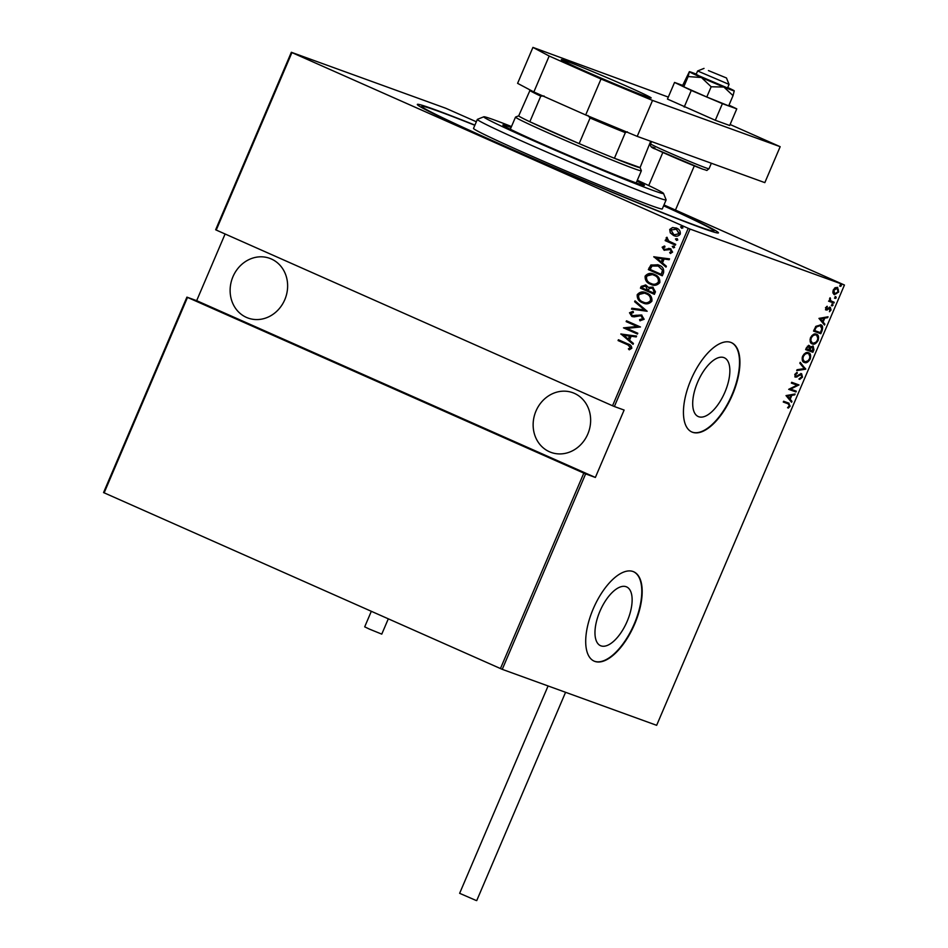 <?xml version="1.0" encoding="UTF-8"?>
<svg xmlns="http://www.w3.org/2000/svg" width="948" height="948" viewBox="0 0 948 948"><rect width="100%" height="100%" fill="white"/><g stroke="black" fill="none" stroke-linecap="round" stroke-linejoin="round"><path stroke-width="1.42" d="M663.683 205.633A163.684 4.586 -156.9 0 1 718.347 232.971A163.684 4.586 -156.9 0 1 701.461 227.876A163.684 4.586 -156.9 0 1 533.286 158.766A163.684 4.586 -156.9 0 1 417.345 104.588A163.684 4.586 -156.9 0 1 434.338 109.435A163.684 4.586 -156.9 0 1 474.912 125.112M600.937 645.849A32.149 14.493 113.9 0 0 627.007 621.698A32.149 14.493 113.9 0 0 626.581 586.895A32.149 14.493 113.9 0 0 626.154 586.729A32.149 14.493 113.9 0 0 600.096 610.879A32.149 14.493 113.9 0 0 600.511 645.683A32.149 14.493 113.9 0 0 600.937 645.849M698.664 416.717A32.149 14.493 113.9 0 0 724.734 392.579A32.149 14.493 113.9 0 0 724.308 357.763A32.149 14.493 113.9 0 0 723.893 357.597A32.149 14.493 113.9 0 0 697.823 381.748A32.149 14.493 113.9 0 0 698.249 416.551A32.149 14.493 113.9 0 0 698.664 416.717M692.514 432.264A48.858 22.029 113.9 0 0 732.129 395.565A48.858 22.029 113.9 0 0 731.489 342.666A48.858 22.029 113.9 0 0 730.837 342.406A48.858 22.029 113.9 0 0 691.234 379.105A48.858 22.029 113.9 0 0 691.874 432.004A48.858 22.029 113.9 0 0 692.514 432.264M691.673 431.921A48.858 22.029 113.9 0 0 692.111 432.087A48.858 22.029 113.9 0 0 731.631 395.612A48.858 22.029 113.9 0 0 731.287 342.584M594.787 661.396A48.858 22.029 113.9 0 0 634.39 624.696A48.858 22.029 113.9 0 0 633.75 571.798A48.858 22.029 113.9 0 0 633.11 571.537A48.858 22.029 113.9 0 0 593.495 608.237A48.858 22.029 113.9 0 0 594.147 661.135A48.858 22.029 113.9 0 0 594.787 661.396M593.946 661.04A48.858 22.029 113.9 0 0 594.384 661.218A48.858 22.029 113.9 0 0 633.904 624.732A48.858 22.029 113.9 0 0 633.548 571.715M232.959 276.697A31.758 28.333 109.9 0 1 269.706 258.33A31.758 28.333 109.9 0 1 284.791 299.687A31.758 28.333 109.9 0 1 248.056 318.054A31.758 28.333 109.9 0 1 232.959 276.697M535.976 411.053A31.758 28.333 109.9 0 1 572.722 392.685A31.758 28.333 109.9 0 1 587.807 434.03A31.758 28.333 109.9 0 1 551.072 452.409A31.758 28.333 109.9 0 1 535.976 411.053M681.671 228.255L680.617 226.845L682.122 226.56L682.939 227.887L681.576 228.231M676.516 240.354L675.45 238.943L676.967 238.659L677.784 239.974L676.41 240.318M673.329 247.819L672.274 246.409L673.779 246.113L674.597 247.44L673.234 247.784M653.765 256.896L669.525 258.851L669.146 259.728L664.121 259.029L662.451 262.963L666.373 266.234L665.994 267.111L653.847 256.695M651.572 284.637L650.482 284.21C646.702 282.86 644.924 280.17 645.126 276.152C647.816 273.131 650.956 272.586 654.535 274.505C658.315 275.856 660.081 278.546 659.82 282.575C657.13 285.538 654.013 286.083 650.482 284.21L651.371 284.566M653.622 274.126L654.535 274.505M643.668 303.182L642.566 302.756C638.798 301.405 637.009 298.715 637.21 294.698C639.912 291.676 643.052 291.131 646.631 293.05C650.399 294.401 652.165 297.091 651.916 301.12C649.226 304.083 646.109 304.628 642.566 302.756L643.455 303.111M645.707 292.671L646.631 293.05M632.091 315.613L641.512 314.985L644.154 319.298L639.912 320.756L639.545 319.654L642.732 318.647L640.907 315.696L634.153 316.869L631.806 316.442L629.496 312.769L632.885 311.406L633.43 312.544L630.894 313.504L632.541 315.767M632.411 316.668L629.496 312.769M620.822 334.111L636.582 336.054L636.215 336.943L631.19 336.244L629.519 340.166L633.43 343.449L633.063 344.325L620.916 333.897M627.363 344.669L618.072 340.557L618.416 339.751L627.837 343.923C630.325 344.468 631.641 345.913 631.806 348.272L629.223 349.812L628.37 348.852L630.396 347.572L627.777 344.823L618.072 340.557M637.791 333.234L637.447 334.04L623.488 327.854L637.151 326.479L626.154 321.609L626.498 320.803L640.457 326.989L626.818 328.375L637.791 333.234M647.164 311.264L631.486 309.107L631.866 308.23L644.521 309.972L634.639 301.725L635.018 300.836L647.164 311.264M654.381 294.33L640.433 288.145L641.18 286.379L645.861 285.04L648.396 287.398L652.745 287.126L655.447 291.83L654.381 294.33M663.529 272.882L662.297 275.785L648.337 269.599L650.909 264.966L658.765 265.108C662.593 266.352 664.192 268.948 663.529 272.882M657.734 264.693L658.765 265.108M662.142 247.203L664.382 246.018L665.01 246.978L663.387 247.784L664.347 249.36L670.532 248.755L672.606 252.097L670.378 253.472L669.667 252.5L671.35 251.564L670.248 249.585L664.05 250.189L662.142 247.203L664.797 246.172M664.347 249.36L665.792 249.691L668.814 248.376M670.663 253.448L670.082 252.654L671.765 251.718L670.663 249.727L669.17 249.383M664.43 250.343L662.557 247.357M675.367 245.141L665.164 240.614L665.508 239.808L667.013 240.472L666.112 237.912L666.8 237.261L668.85 241.1L675.711 244.335L675.367 245.141L665.164 240.614M670.272 232.864L669.715 229.452L672.535 227.532L676.576 228.172C679.325 229.191 680.557 231.182 680.273 234.132C678.353 236.36 676.09 236.787 673.471 235.436L670.272 232.864L669.715 229.452M675.936 227.923L676.576 228.172M674.087 235.673L670.686 233.018M225.103 233.99L196.663 300.67L595.368 477.448L585.615 473.917L502.25 669.347L656.656 725.315L844.443 285.028L690.049 229.072L614.363 406.526L612.538 405.768L688.236 228.314L291.925 52.59L216.227 230.056L215.658 229.748L291.344 52.282L445.75 108.25L476.346 121.771M612.538 405.768L216.227 230.056M663.967 204.958L844.443 285.028M502.25 669.347L103.557 492.569L186.91 297.139L585.615 473.917M500.437 668.589L583.79 473.159M187.479 297.447L104.126 492.877M196.663 300.67L186.91 297.139M595.368 477.448L624.116 410.057L614.363 406.526M837.511 287.41L838.696 292.02L834.418 294.662L832.948 293.027L833.209 290.029L835.212 287.682L837.688 287.481M833.873 303.076L828.564 301.156L829.69 300.635L830.116 297.767L830.685 300.8L834.216 302.27L833.873 303.076L828.588 301.097M829.441 299.888L832.439 301.63M826.111 310.032L825.637 307.792L827.166 306.24L826.573 309.273L830.365 307.401L831.029 309.996L829.464 311.726L830.057 308.207L826.17 310.055M829.299 307.875L828.647 307.91L829.453 308.266M820.53 324.773C822.603 325.093 823.113 327.107 822.035 330.828L820.802 333.72L813.538 331.089L815.873 326.337L820.79 324.88M809.414 345.653L810.504 347.252L813.159 346.079L813.953 349.776L812.898 352.265L805.634 349.634L806.381 347.869L809.545 345.712M805.67 369.199L796.687 370.597L797.067 369.72L804.319 368.594L799.839 363.214L800.219 362.337L805.67 369.199L796.901 370.087M796.296 391.18L795.953 391.986L788.689 389.355L797.078 385.172L791.355 383.099L791.699 382.293L798.963 384.924L790.585 389.107L796.296 391.18M788.523 403.019L790.134 406.123L788.333 408.078L787.989 407.379L789.423 405.791L788.108 403.801L783.273 402.047L783.617 401.241L789.056 403.232M787.314 403.445L783.297 401.999M786.022 395.6L795.099 394.001L794.72 394.878L791.841 395.328L790.17 399.25L791.947 401.383L791.568 402.26L786.022 395.6M795.443 377.126L794.874 374.353L797.126 372.386L797.256 373.311L795.573 374.721L795.929 376.38L801.653 373.796L802.494 377.15L799.709 379.378L799.685 378.453L801.759 376.866L801.297 374.602L795.514 377.15M800.633 374.306L799.65 374.318L800.444 374.673M803.987 362.278L804.39 362.456C802.375 362.041 801.771 359.979 802.577 356.282C804.71 352.964 806.677 351.791 808.49 352.763C810.504 353.189 811.097 355.251 810.244 358.972C808.134 362.243 806.179 363.404 804.39 362.456L804.153 362.361M811.903 343.733L812.306 343.911C810.279 343.496 809.675 341.434 810.493 337.737C812.626 334.419 814.593 333.246 816.394 334.217C818.42 334.644 819.001 336.706 818.16 340.427C816.05 343.697 814.095 344.859 812.306 343.911L812.069 343.804M818.954 318.386L828.031 316.786L827.651 317.663L824.772 318.113L823.101 322.036L824.879 324.18L824.499 325.057L818.954 318.386M832.071 305.92L831.811 304.889L832.759 304.308L833.019 305.327L832.071 305.92M835.259 298.454L834.998 297.435L835.946 296.843L836.207 297.873L835.259 298.454M840.414 286.367L840.153 285.336L841.101 284.756L841.362 285.775L840.414 286.367M688.236 228.314L690.049 229.072M787.729 402.663L789.34 405.768L787.539 407.723M789.411 405.803L790.134 406.123M794.08 394.155L794.72 394.878M793.926 394.522L791.047 394.972L791.841 395.328M789.518 398.539L790.17 399.25M789.364 398.895L791.947 401.383M790.916 395.47L786.674 395.648L789.601 398.563L790.916 395.47L787.468 396.003L789.601 398.563M786.674 395.648L787.468 396.003M795.479 390.884L795.953 391.986M795.159 391.631L788.712 389.296M791.379 383.039L797.078 385.172M798.145 384.627L798.891 385.113M798.086 384.758L789.791 388.751L790.585 389.107M801.771 376.83L802.494 377.15M800.859 373.441L801.7 376.794L798.915 379.022M799.65 374.318L798.785 374.816M798.583 375.929L796.142 376.723L796.948 377.079M796.142 376.723L794.815 376.842M796.427 372.706L797.256 373.311M796.462 372.955L794.78 374.377L795.135 376.024M794.851 374.401L795.573 374.721M800.041 362.74L805.753 368.997M808.312 352.715L809.947 356.815M809.521 358.652L810.244 358.972M807.909 360.892L803.785 362.16M807.708 353.379L803.928 354.173M802.115 357.941L804.425 361.508M807.554 353.308L808.134 353.568C806.677 352.81 805.077 353.794 803.347 356.507C802.624 359.576 803.098 361.283 804.734 361.65C806.191 362.397 807.779 361.425 809.485 358.735C810.244 355.654 809.793 353.924 808.134 353.568L807.341 353.213M802.624 356.187L803.347 356.507M803.762 361.212L804.734 361.65M812.412 351.163L812.092 351.921L812.898 352.265M812.092 351.921L805.658 349.575M808.608 345.297L810.504 347.252M812.839 345.996L813.526 348.165M813.23 349.445L813.953 349.776M810.374 347.193L809.225 349.326M812.009 346.53L811.061 346.636M808.419 346.174L807.341 346.257M807.186 347.999L806.724 349.101L809.047 349.942L809.082 346.458L806.475 347.679M806.001 348.781L806.724 349.101M810.019 349.67L812.495 351.198L812.815 346.885L810.836 348.011L810.019 349.67L809.296 349.35M809.071 349.895L809.793 350.215M810.03 347.655L810.836 348.011M816.228 334.158L817.863 338.27M817.437 340.107L818.16 340.427M815.825 342.346L811.689 343.614M815.624 334.834L811.844 335.628M810.03 339.396L812.341 342.963M815.47 334.762L816.05 335.023C814.581 334.265 812.981 335.248 811.251 337.962C810.54 341.031 811.002 342.738 812.649 343.105C814.107 343.851 815.695 342.88 817.401 340.19C818.16 337.097 817.709 335.379 816.05 335.023L815.256 334.668M810.528 337.642L811.251 337.962M811.666 342.666L812.649 343.105M821.3 330.496L822.035 330.828M820.328 332.618L820.802 333.72M820.008 333.364L813.562 331.03M820.375 324.726L821.845 328.672M819.783 325.401L815.553 326.716L816.358 327.06L814.628 330.556L820.399 332.641L821.833 328.802L820.186 325.579L816.358 327.06M813.905 330.236L814.628 330.556M827.011 316.952L827.651 317.663M826.857 317.319L823.978 317.758L824.772 318.113M822.461 321.325L823.101 322.036M822.307 321.692L824.879 324.18M823.848 318.255L819.605 318.445L822.532 321.36L823.848 318.255L820.399 318.801L822.532 321.36M819.605 318.445L820.399 318.801M826.585 306.619L827.379 306.962M825.637 307.768L826.277 308.053M825.471 307.697L826.573 309.273M829.571 307.045L830.235 309.641M830.401 309.712L831.029 309.996M827.723 308.811L828.445 309.131M827.651 308.775L826.407 309.723L827.213 310.067M826.407 309.723L825.459 309.735M831.965 303.952L833.019 305.327M832.226 304.983L831.278 305.564M829.808 298.122L830.484 298.43M829.559 298.596L830.187 298.869M829.891 300.445L831.633 301.274M833.399 301.974L833.079 302.732M835.141 296.487L836.207 297.873M835.401 297.518L834.453 298.11M837.25 287.327L838.34 289.697M838.068 291.747L838.696 292.02M836.432 293.667L833.885 294.39M836.527 287.931L834.584 288.121M832.782 291.913L834.524 293.75M836.468 287.896L837.262 288.251L833.861 290.266L834.761 293.856L838.044 291.794L837.179 288.216L836.373 287.86M833.221 289.993L833.861 290.266M833.825 293.453L834.761 293.856M840.307 284.4L841.362 285.775M840.568 285.419L839.62 286.012M618.487 340.711L618.819 339.929M629.46 349.765L628.37 348.852M628.785 348.994L629.934 348.106M630.349 348.26L630.396 347.572M630.811 347.726L627.777 344.823M621.331 334.051L636.546 336.149M633.122 344.183L621.236 334.253M628.263 339.123L629.993 336.173L623.559 335.201L628.263 339.123L629.579 336.019M637.459 334.016L623.488 327.854M623.974 327.83L637.151 326.479M637.577 326.633L626.154 321.609M626.569 321.751L626.901 320.981M640.291 320.779L639.545 319.654M639.959 319.808L642.732 318.647M643.147 318.801L641.559 315.933L640.054 315.66M629.91 312.923L633.3 311.56M632.506 315.755L634.153 315.803M634.567 315.945L636.072 315.174M636.487 315.317L641.926 315.139M631.937 309.166L631.866 308.23M632.28 308.384L644.521 309.972M644.936 310.115L634.639 301.725M635.053 301.867L635.361 301.132M642.981 302.898C639.213 301.559 637.423 298.869 637.625 294.84L637.21 294.698M637.625 294.84L645.908 292.754M643.325 302.092C646.204 303.597 648.716 303.123 650.885 300.67C651.181 297.34 649.795 295.124 646.702 293.998L645.742 293.631M643.846 302.317L642.91 301.95C645.789 303.443 648.302 302.969 650.47 300.528C650.766 297.198 649.38 294.97 646.287 293.856L645.944 293.702M646.702 293.998L646.287 293.856C643.384 292.339 640.848 292.814 638.656 295.29C638.419 298.608 639.829 300.824 642.91 301.95M654.393 294.295L640.433 288.145M640.848 288.287L641.18 286.379M641.595 286.533L645.624 284.933M653.16 287.28L648.396 287.398M652.817 288.085L649.226 288.429L648.112 290.586L653.717 293.039L654.227 291.842L652.331 287.908M645.967 286.012L642.673 286.865L642.211 287.967L646.678 289.958L647.33 289.555L645.481 285.834M647.33 289.555L645.659 285.893M654.227 291.842L652.508 287.967M653.302 292.885L653.812 291.7M650.897 284.353C647.117 283.002 645.339 280.324 645.541 276.295L645.126 276.152M645.541 276.295L653.824 274.209M651.229 283.547C654.108 285.052 656.632 284.578 658.789 282.125C659.097 278.795 657.699 276.579 654.606 275.453L653.658 275.086M651.762 283.76L650.814 283.393C653.693 284.898 656.217 284.424 658.374 281.983C658.682 278.653 657.284 276.425 654.191 275.311L653.859 275.157M654.606 275.453L654.191 275.311C651.3 273.794 648.752 274.268 646.572 276.745C646.323 280.063 647.745 282.279 650.814 283.393M662.308 275.75L648.337 269.599M648.752 269.742L649.143 267.703M649.558 267.857L650.909 264.966M651.323 265.12L657.936 264.765M658.836 266.056L652.023 266.033L650.115 269.422L661.206 274.339L662.877 270.559L657.865 265.677M662.877 270.559L658.078 265.76M661.206 274.339L662.462 270.405M654.262 256.849L669.478 258.934M666.053 266.969L654.179 257.05M661.194 261.909L662.925 258.958L656.49 257.986L661.194 261.909L662.51 258.816M669.229 248.53L670.947 248.897M670.663 249.727L669.584 249.537L670.663 249.727M673.507 247.878L672.274 246.409M672.689 246.551L674.194 246.267M665.579 240.768L665.911 239.986M666.112 237.912L667.013 240.472M666.527 238.055L667.214 237.415M676.694 240.413L675.45 238.943M675.865 239.097L677.382 238.801M670.141 229.594L672.535 227.532M672.95 227.674L676.99 228.326M674.241 234.784L679.432 233.729L675.995 228.883M674.502 234.879L679.017 233.575L676.208 228.954M676.647 229.132L670.971 230.008L673.827 234.63M681.849 228.326L680.617 226.845M681.031 226.999L682.536 226.714M511.493 126.546A97.727 2.737 23.1 0 0 493.908 119.827A97.727 2.737 23.1 0 0 483.824 116.782A97.727 2.737 23.1 0 0 550.539 148.208A97.727 2.737 23.1 0 0 653.385 190.536A97.727 2.737 23.1 0 0 663.529 193.439A97.727 2.737 23.1 0 0 637.34 180.227M663.529 193.439L666.112 199.838A102.609 2.88 -156.9 0 1 666.112 199.933A102.609 2.88 -156.9 0 1 655.459 196.793A102.609 2.88 -156.9 0 1 548.75 152.912A102.609 2.88 -156.9 0 1 477.342 119.412A102.609 2.88 -156.9 0 1 477.413 119.353L483.824 116.782M636.961 181.115A76.954 2.157 -156.9 0 1 644.439 185.381A76.954 2.157 -156.9 0 1 636.44 183.023A76.954 2.157 -156.9 0 1 556.417 150.116A76.954 2.157 -156.9 0 1 502.855 124.994A76.954 2.157 -156.9 0 1 510.854 127.34A76.954 2.157 -156.9 0 1 511.114 127.435M474.853 125.278A158.802 4.456 23.1 0 0 438.32 111.212A158.802 4.456 23.1 0 0 421.824 106.354A158.802 4.456 23.1 0 0 532.338 158.198A158.802 4.456 23.1 0 0 697.479 226.11A158.802 4.456 23.1 0 0 713.962 230.968A158.802 4.456 23.1 0 0 663.612 205.787M477.342 119.412L473.514 128.407A102.609 2.88 23.1 0 0 544.922 161.895A102.609 2.88 23.1 0 0 651.631 205.787A102.609 2.88 23.1 0 0 662.285 208.916L666.112 199.933M518.769 115.786A65.969 1.849 23.1 0 0 518.722 115.834A65.969 1.849 23.1 0 0 529.837 121.747L579.157 143.61A65.969 1.849 23.1 0 0 614.411 158.269A65.969 1.849 23.1 0 0 633.217 165.568A65.969 1.849 23.1 0 0 640.078 167.571L650.695 141.264M627.327 131.819L625.325 132.661L614.411 158.269L640.078 167.571L641.358 170.735A68.41 1.92 -156.9 0 1 641.358 170.794A68.41 1.92 -156.9 0 1 634.259 168.697A68.41 1.92 -156.9 0 1 563.112 139.439A68.41 1.92 -156.9 0 1 515.511 117.114A68.41 1.92 -156.9 0 1 515.558 117.078L518.734 115.798M544.069 95.997L540.763 96.139L529.837 121.747A65.969 1.849 23.1 0 0 579.157 143.61L590.071 118.002L587.914 115.443M518.722 115.834L530.145 90.013M625.325 132.661A65.969 1.849 -156.9 0 1 590.071 118.002M540.763 96.139A65.969 1.849 -156.9 0 1 529.636 90.226M650.731 141.276L650.992 141.916A65.969 1.849 -156.9 0 1 651.003 141.963M708.44 70.59L726.476 77.973L708.44 70.59M729.059 84.384L697.61 70.97L696.057 74.572L727.519 87.986L729.059 84.396L726.476 77.973M565.565 692.301L476.726 900.6L475.754 900.316L459.638 893.312L548.086 685.961M388.289 618.866L381.771 634.129L369.293 629.057L364.696 626.841L371.308 611.341M566.359 61.134A48.858 1.375 23.1 0 0 561.275 59.641A48.858 1.375 23.1 0 0 595.285 75.591A48.858 1.375 23.1 0 0 646.098 96.483A48.858 1.375 23.1 0 0 651.169 97.976A48.858 1.375 23.1 0 0 617.172 82.026A48.858 1.375 23.1 0 0 566.359 61.134M668.304 97.099L532.93 47.4L549.176 56.027L601.008 79.016L652.544 100.429L780.168 146.691L730.102 124.496M549.176 56.027L533.854 91.968L585.686 114.957L601.008 79.016M533.854 91.968L517.596 83.341L532.93 47.4M652.544 100.429L637.21 136.37L764.835 182.632L780.168 146.691M637.21 136.37L585.686 114.957M688.141 76.563L683.781 86.789L682.643 85.45L689.338 71.74L688.141 76.563L701.413 77.523L711.166 86.766L723.869 87.05A24.435 0.687 23.1 0 0 731.726 90.119A24.435 0.687 23.1 0 0 734.262 90.854A24.435 0.687 23.1 0 0 734.25 90.818A24.435 0.687 23.1 0 0 727.72 87.536M696.259 74.122A24.435 0.687 23.1 0 0 689.338 71.681L689.338 71.74A24.435 0.687 23.1 0 0 701.413 77.523A24.435 0.687 23.1 0 0 723.869 87.05L733.041 95.63L734.25 90.818M697.835 75.093L696.057 74.572M711.166 86.766L706.793 97.004L728.68 105.868L733.041 95.63M683.781 86.789L706.793 97.004M682.667 85.391L674.549 82.44L691.282 90.451L722.4 103.664L715.302 120.278L729.687 125.492L736.774 108.866L728.988 105.145M722.4 103.664L736.774 108.866M674.549 82.44L667.463 99.066L715.302 120.278M691.282 90.451L684.195 107.065M814.19 329.572L814.913 329.892M705.703 167.796A31.758 0.889 23.1 0 0 709.009 168.768C705.359 171.209 708.867 170.664 702.883 169.218L655.601 149.12C651.466 147.841 649.783 146.087 650.577 143.847A31.758 0.889 23.1 0 0 672.677 154.216A31.758 0.889 23.1 0 0 705.703 167.796M702.752 169.159A29.317 0.818 -156.9 0 1 666.385 154.038A29.317 0.818 -156.9 0 1 654.914 147.947M831.491 301.251L830.697 300.895M713.536 231.987L713.962 230.968M421.398 107.385L421.824 106.354M641.358 170.794L636.179 182.928M515.511 117.114L510.332 129.248M694.303 165.876L675.462 210.053M662.842 152.462L648.728 185.535M704.02 68.398L697.61 70.97M711.356 163.257L709.009 168.768M651.549 141.572L650.577 143.847"/></g></svg>
